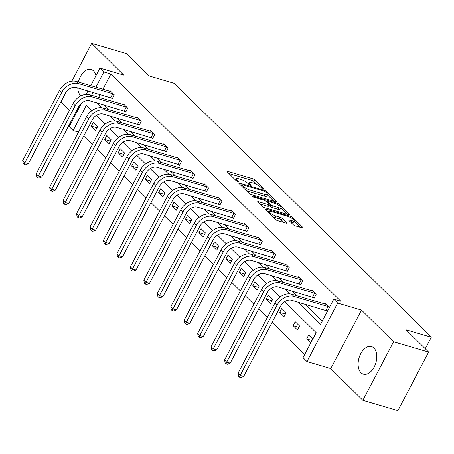 <?xml version="1.0" encoding="UTF-8"?>
<svg xmlns="http://www.w3.org/2000/svg" width="454" height="454" viewBox="0 0 454 454"><rect width="100%" height="100%" fill="white"/><g stroke="black" fill="none" stroke-linecap="round" stroke-linejoin="round"><path stroke-width="0.68" d="M263.348 189.102A1.266 0.312 27.7 0 0 263.876 189.102A1.266 0.312 27.7 0 0 263.717 188.802L254.722 179.909A1.81 0.448 27.7 0 0 252.503 178.666L227.738 171.385A1.81 0.448 27.7 0 0 226.983 171.379A1.81 0.448 27.7 0 0 227.21 171.816L236.205 180.709A1.266 0.312 27.7 0 0 237.76 181.577A1.266 0.312 27.7 0 0 238.288 181.577A1.266 0.312 27.7 0 0 238.134 181.271L236.965 180.124A5.788 1.43 27.7 0 1 236.245 178.728A5.788 1.43 27.7 0 1 238.662 178.74L240.722 179.347A5.788 1.43 27.7 0 1 247.833 183.32L249.002 184.472A1.266 0.312 27.7 0 0 250.557 185.34A1.266 0.312 27.7 0 0 251.085 185.34A1.266 0.312 27.7 0 0 250.926 185.039L249.762 183.887A5.788 1.43 27.7 0 1 249.036 182.491A5.788 1.43 27.7 0 1 251.454 182.502L253.519 183.11A5.788 1.43 27.7 0 1 260.63 187.082L261.793 188.234A1.266 0.312 27.7 0 0 263.348 189.102M360.97 372.717A14.38 8.768 106.4 0 1 359.784 355.76A14.38 8.768 106.4 0 1 371.503 346.589A14.38 8.768 106.4 0 1 373.926 348.048A14.38 8.768 106.4 0 1 375.112 364.999A14.38 8.768 106.4 0 1 363.393 374.175A14.38 8.768 106.4 0 1 360.97 372.717M80.852 95.868A14.38 8.768 106.4 0 1 80.619 95.646A14.38 8.768 106.4 0 1 77.776 87.923M78.366 82.032A14.38 8.768 106.4 0 1 91.152 69.519A14.38 8.768 106.4 0 1 93.575 70.977A14.38 8.768 106.4 0 1 95.993 75.619M362.871 400.297L393.59 341.783L361.503 310.065L330.779 368.58L362.871 400.297L397.908 410.603L428.627 352.088L406.075 329.791L431.3 337.214L174.501 83.417L149.27 76L126.711 53.703L91.674 43.397L71.851 81.158M66.267 91.787L60.955 101.912L69.479 110.339M428.627 352.088L393.59 341.783M293.159 224.628A1.81 0.448 27.7 0 0 295.384 225.871L302.33 227.914A1.81 0.448 27.7 0 0 303.085 227.919A1.81 0.448 27.7 0 0 302.858 227.482L292.87 217.608A1.81 0.448 27.7 0 0 290.645 216.365L265.885 209.084A1.81 0.448 27.7 0 0 265.13 209.078A1.81 0.448 27.7 0 0 265.352 209.515L275.345 219.39A1.81 0.448 27.7 0 0 277.57 220.627L285.958 223.096A1.81 0.448 27.7 0 0 286.712 223.101A1.81 0.448 27.7 0 0 286.491 222.664L282.212 218.442A1.81 0.448 27.7 0 0 279.987 217.199L275.828 215.973A4.841 1.197 27.7 0 1 271.22 213.721A4.841 1.197 27.7 0 1 269.279 211.485A4.841 1.197 27.7 0 1 271.299 211.496L287.603 216.291A4.841 1.197 27.7 0 1 292.211 218.544A4.841 1.197 27.7 0 1 294.152 220.78A4.841 1.197 27.7 0 1 292.132 220.769L289.414 219.969A1.81 0.448 27.7 0 0 288.659 219.963A1.81 0.448 27.7 0 0 288.886 220.4L293.159 224.628M90.721 85.664L99.937 68.106L123.766 75.114L91.674 43.397M99.937 68.106L103.864 71.982L95.885 87.185M298.335 302.256L320.592 324.247L333.752 299.18L340.761 301.24L110.872 74.047L103.864 71.982M333.752 299.18L337.674 303.056L306.955 361.577L303.028 357.695L316.188 332.629L284.8 301.609M361.503 310.065L337.674 303.056M275.998 201.888A1.81 0.448 27.7 0 0 276.753 201.894A1.81 0.448 27.7 0 0 276.526 201.457L266.538 191.582A1.81 0.448 27.7 0 0 264.313 190.339L239.547 183.058A1.81 0.448 27.7 0 0 238.793 183.053A1.81 0.448 27.7 0 0 239.02 183.49L249.013 193.364A1.81 0.448 27.7 0 0 251.232 194.607L275.998 201.888M279.704 204.595L289.692 214.47A1.81 0.448 27.7 0 1 289.919 214.907A1.81 0.448 27.7 0 1 289.164 214.901L264.404 207.62A1.81 0.448 27.7 0 1 262.179 206.377L257.9 202.149A1.81 0.448 27.7 0 1 257.679 201.712A1.81 0.448 27.7 0 1 258.434 201.718L268.473 204.669A1.81 0.448 27.7 0 0 269.228 204.675A1.81 0.448 27.7 0 0 269.006 204.238L266.169 201.434A1.81 0.448 27.7 0 0 263.944 200.197L253.491 197.121A1.266 0.312 27.7 0 1 252.282 196.531A1.266 0.312 27.7 0 1 251.777 195.946A1.266 0.312 27.7 0 1 252.305 195.946L277.479 203.352A1.81 0.448 27.7 0 1 279.704 204.595L279.153 205.634M425.245 348.74L431.3 337.214M293.153 325.654L297.466 329.922L299.544 325.966L295.231 321.704L293.153 325.654L298.828 327.323M266.243 299.055L270.556 303.323L272.627 299.368L268.314 295.106L266.243 299.055L271.918 300.73M239.326 272.457L243.639 276.724L245.716 272.769L241.403 268.507L239.326 272.457L245.001 274.131M212.415 245.858L216.728 250.126L218.8 246.17L214.487 241.908L212.415 245.858L218.09 247.532M185.499 219.265L189.812 223.527L191.889 219.571L187.576 215.309L185.499 219.265L191.174 220.933M158.588 192.666L162.901 196.928L164.972 192.973L160.659 188.711L158.588 192.666L164.263 194.335M131.671 166.068L135.984 170.329L138.061 166.374L133.748 162.112L131.671 166.068L137.346 167.736M104.76 139.469L109.073 143.731L111.151 139.775L106.832 135.513L104.76 139.469L110.436 141.137M83.718 136.087L92.355 144.622M97.173 149.389L105.81 157.924M110.634 162.685L119.271 171.22M124.09 175.987L132.727 184.523M137.545 189.284L146.182 197.819M151 202.586L159.638 211.121M164.462 215.883L173.099 224.418M177.917 229.185L186.554 237.72M191.372 242.481L200.01 251.017M204.828 255.784L213.465 264.319M218.289 269.08L226.926 277.615M231.744 282.382L240.382 290.918M245.2 295.679L253.837 304.214M258.655 308.975L267.293 317.516M272.116 322.278L304.713 354.495M91.299 126.167L95.612 130.429L97.689 126.479L93.376 122.211L91.299 126.167L96.974 127.835M118.216 152.765L122.529 157.027L124.606 153.072L120.293 148.81L118.216 152.765L123.891 154.434M145.127 179.364L149.44 183.626L151.517 179.671L147.204 175.409L145.127 179.364L150.802 181.032M172.043 205.963L176.356 210.225L178.433 206.269L174.12 202.007L172.043 205.963L177.718 207.631M198.954 232.561L203.267 236.823L205.344 232.868L201.031 228.606L198.954 232.561L204.629 234.23M225.871 259.16L230.184 263.422L232.261 259.467L227.948 255.205L225.871 259.16L231.546 260.829M252.782 285.759L257.095 290.021L259.172 286.065L254.859 281.803L252.782 285.759L258.457 287.427M279.698 312.358L284.011 316.62L286.088 312.664L281.775 308.402L279.698 312.358L285.373 314.026M312.806 339.076L308.686 335.001L306.609 338.956L312.029 340.551M310.729 343.025L306.609 338.956M78.502 132.074L73.139 130.502L69.218 126.621L81.533 103.166M74.297 115.1L74.933 115.73M330.779 368.58L306.955 361.577M86.147 94.37L87.963 90.919M91.708 110.77L86.3 105.43L73.139 130.502M280.101 296.961L271.344 288.307M266.646 283.665L257.889 275.011M253.184 270.363L244.434 261.714M239.729 257.066L230.972 248.412M226.274 243.764L217.517 235.115M212.818 230.467L204.062 221.813M199.363 217.165L190.606 208.517M185.902 203.869L177.145 195.214M172.446 190.567L163.69 181.918M158.991 177.27L150.234 168.616M145.535 163.968L136.779 155.319M132.074 150.671L123.323 142.017M118.619 137.369L109.862 128.72M105.163 124.073L96.407 115.418M96.486 102.763L101.469 107.694M109.942 116.065L114.93 120.991M123.397 129.362L128.386 134.293M136.853 142.664L141.841 147.59M150.314 155.96L155.296 160.892M163.769 169.263L168.757 174.188M177.225 182.559L182.213 187.491M190.68 195.861L195.668 200.787M204.141 209.158L209.124 214.089M217.597 222.46L222.585 227.386M231.052 235.757L236.04 240.688M244.507 249.059L249.496 253.985M257.968 262.355L262.951 267.287M271.424 275.657L276.412 280.583M284.879 288.954L289.868 293.88M93.127 92.434L91.634 95.278M103.489 104.823L108.217 109.493M116.95 118.125L121.672 122.796M130.406 131.422L135.133 136.092M143.861 144.724L148.589 149.394M157.317 158.02L162.044 162.691M170.778 171.323L175.499 175.993M184.233 184.619L188.96 189.29M197.689 197.921L202.416 202.592M211.144 211.218L215.871 215.888M224.605 224.52L229.327 229.191M238.061 237.817L242.788 242.487M251.516 251.119L256.243 255.789M264.971 264.415L269.699 269.086M278.433 277.717L283.154 282.388M291.888 291.014L296.615 295.685M305.343 304.316L322.272 321.046M110.872 74.047L102.888 89.245M100.135 94.494L98.643 97.338M327.334 311.399L326.562 310.632M324.951 304.021L325.291 303.374L329.411 307.443M311.495 290.719L311.836 290.072L316.149 294.334L314.072 298.289L313.107 297.33M298.04 277.422L298.38 276.775L302.693 281.037L300.616 284.987L299.646 284.034M284.584 264.12L284.925 263.473L289.238 267.735L287.161 271.691L286.19 270.732M271.123 250.824L271.464 250.177L275.777 254.439L273.705 258.388L272.735 257.435M257.668 237.521L258.008 236.874L262.321 241.136L260.244 245.092L259.279 244.133M244.212 224.225L244.553 223.578L248.866 227.84L246.789 231.795L245.818 230.836M230.757 210.923L231.097 210.276L235.41 214.538L233.333 218.493L232.363 217.534M217.296 197.626L217.636 196.979L221.949 201.241L219.878 205.197L218.907 204.238M203.84 184.324L204.181 183.677L208.494 187.939L206.417 191.894L205.452 190.935M190.385 171.027L190.725 170.381L195.038 174.642L192.961 178.598L191.991 177.639M176.929 157.731L177.27 157.078L181.583 161.34L179.506 165.296L178.536 164.337M163.468 144.429L163.809 143.782L168.122 148.044L166.051 151.999L165.08 151.04M150.013 131.132L150.353 130.48L154.666 134.742L152.589 138.697L151.625 137.738M136.558 117.83L136.898 117.183L141.211 121.445L139.134 125.4L138.164 124.441M123.102 104.533L123.443 103.881L127.756 108.143L125.679 112.098L124.708 111.139M109.641 91.231L109.982 90.584L114.294 94.846L112.223 98.802L111.253 97.843M257.038 184.602L253.894 181.492A1.81 0.448 27.7 0 0 251.669 180.249L228.992 173.581M241.335 185.408L240.807 185.255M273.915 201.275L267.361 194.8M265.539 191.934A1.266 0.312 27.7 0 0 263.984 191.066L242.249 184.676A1.266 0.312 27.7 0 0 241.721 184.67A1.266 0.312 27.7 0 0 241.88 184.977L243.106 186.191A5.788 1.43 27.7 0 0 250.216 190.164L265.074 194.533A5.788 1.43 27.7 0 0 267.491 194.545A5.788 1.43 27.7 0 0 266.77 193.149L265.539 191.934M245.864 190.254A5.788 1.43 27.7 0 0 249.388 191.741L250.216 190.164M267.491 194.545L266.663 196.128A5.788 1.43 27.7 0 1 264.245 196.111L249.388 191.741M280.759 208.046L287.081 214.288M259.688 203.914L267.644 206.252A1.81 0.448 27.7 0 0 268.399 206.258L269.228 204.675M266.765 202.024L267.508 202.246M278.898 207.739A4.841 1.197 27.7 0 0 280.918 207.75A4.841 1.197 27.7 0 0 278.977 205.509A4.841 1.197 27.7 0 0 274.364 203.261L268.62 201.57A1.81 0.448 27.7 0 0 267.866 201.565A1.81 0.448 27.7 0 0 268.093 202.002L270.93 204.805A1.81 0.448 27.7 0 0 273.155 206.048L278.898 207.739L278.064 209.317A4.841 1.197 27.7 0 0 280.084 209.328L280.918 207.75M278.064 209.317L272.321 207.631A1.81 0.448 27.7 0 1 270.102 206.388L268.933 205.236M294.152 220.78L293.318 222.364A4.841 1.197 27.7 0 1 291.298 222.352L290.668 222.165M272.428 216.507A4.841 1.197 27.7 0 0 274.999 217.557L275.828 215.973M283.875 222.483L281.384 220.02A1.81 0.448 27.7 0 0 279.159 218.783L274.999 217.557M269.086 211.848L267.139 211.275M300.247 227.301L293.982 221.109M110.952 91.543L76.346 81.436L78.502 83.57L113.33 93.887M112.45 98.359L76.425 87.526A9.216 6.941 134.7 0 0 65.268 93.371L28.358 163.667L25.583 164.774L24.181 164.365L23.319 163.508L22.7 160.506L59.605 90.21A13.824 10.414 -45.3 0 1 76.346 81.436M22.7 160.506L24.856 162.64L61.761 92.338A13.824 10.414 -45.3 0 1 78.502 83.57M24.181 164.365L24.856 162.64L28.358 163.667M110.702 97.604L112.779 93.649M124.407 104.84L89.801 94.738L91.958 96.867L126.785 107.189M125.911 111.661L89.886 100.822A9.216 6.941 134.7 0 0 78.724 106.667L41.819 176.969L39.038 178.076L37.637 177.662L36.774 176.81L36.155 173.803L73.066 103.506A13.824 10.414 -45.3 0 1 89.801 94.738M36.155 173.803L38.312 175.936L75.222 105.64A13.824 10.414 -45.3 0 1 91.958 96.867M37.637 177.662L38.312 175.936L41.819 176.969M124.158 110.907L126.235 106.951M137.868 118.142L103.262 108.035L105.419 110.169L140.241 120.486M139.367 124.958L103.342 114.124A9.216 6.941 134.7 0 0 92.179 119.97L55.275 190.266L52.494 191.372L51.098 190.964L50.235 190.107L49.611 187.105L86.521 116.809A13.824 10.414 -45.3 0 1 103.262 108.035M49.611 187.105L51.767 189.239L88.678 118.937A13.824 10.414 -45.3 0 1 105.419 110.169M51.098 190.964L51.767 189.239L55.275 190.266M137.619 124.203L139.69 120.248M151.324 131.439L116.718 121.337L118.874 123.465L153.696 133.788M152.822 138.26L116.797 127.421A9.216 6.941 134.7 0 0 105.64 133.266L68.73 203.568L65.955 204.675L64.553 204.26L63.691 203.409L63.072 200.401L99.976 130.105A13.824 10.414 -45.3 0 1 116.718 121.337M63.072 200.401L65.228 202.535L102.133 132.239A13.824 10.414 -45.3 0 1 118.874 123.465M64.553 204.26L65.228 202.535L68.73 203.568M151.074 137.505L153.151 133.55M164.779 144.741L130.173 134.634L132.33 136.768L167.157 147.085M166.278 151.557L130.253 140.723A9.216 6.941 134.7 0 0 119.096 146.568L82.185 216.864L79.41 217.971L78.009 217.562L77.146 216.706L76.527 213.703L113.432 143.407A13.824 10.414 -45.3 0 1 130.173 134.634M76.527 213.703L78.684 215.832L115.588 145.535A13.824 10.414 -45.3 0 1 132.33 136.768M78.009 217.562L78.684 215.832L82.185 216.864M164.53 150.802L166.607 146.846M178.235 158.037L143.629 147.936L145.785 150.064L180.613 160.387M179.739 164.859L143.708 154.019A9.216 6.941 134.7 0 0 132.551 159.865L95.646 230.167L92.866 231.273L91.464 230.859L90.601 230.008L89.983 227L126.893 156.704A13.824 10.414 -45.3 0 1 143.629 147.936M89.983 227L92.139 229.134L129.049 158.838A13.824 10.414 -45.3 0 1 145.785 150.064M91.464 230.859L92.139 229.134L95.646 230.167M177.985 164.104L180.062 160.148M191.696 171.334L157.084 161.232L159.241 163.366L194.068 173.683M193.194 178.155L157.169 167.322A9.216 6.941 134.7 0 0 146.006 173.167L109.102 243.463L106.321 244.57L104.919 244.161L104.057 243.304L103.438 240.302L140.348 170.006A13.824 10.414 -45.3 0 1 157.084 161.232M103.438 240.302L105.595 242.43L142.505 172.134A13.824 10.414 -45.3 0 1 159.241 163.366M104.919 244.161L105.595 242.43L109.102 243.463M191.446 177.401L193.518 173.445M205.151 184.636L170.545 174.535L172.702 176.663L207.523 186.986M206.649 191.457L170.625 180.618A9.216 6.941 134.7 0 0 159.468 186.463L122.557 256.765L119.782 257.872L118.38 257.458L117.518 256.606L116.899 253.599L153.804 183.303A13.824 10.414 -45.3 0 1 170.545 174.535M116.899 253.599L119.056 255.733L155.96 185.436A13.824 10.414 -45.3 0 1 172.702 176.663M118.38 257.458L119.056 255.733L122.557 256.765M204.902 190.697L206.979 186.747M218.607 197.933L184.001 187.831L186.157 189.965L220.984 200.282M220.105 204.754L184.08 193.92A9.216 6.941 134.7 0 0 172.923 199.766L136.013 270.062L133.238 271.169L131.836 270.76L130.973 269.903L130.355 266.901L167.259 196.605A13.824 10.414 -45.3 0 1 184.001 187.831M130.355 266.901L132.511 269.029L169.416 198.733A13.824 10.414 -45.3 0 1 186.157 189.965M131.836 270.76L132.511 269.029L136.013 270.062M218.357 203.999L220.434 200.044M232.062 211.235L197.456 201.133L199.612 203.261L234.44 213.584M233.56 218.056L197.535 207.217A9.216 6.941 134.7 0 0 186.378 213.062L149.474 283.364L146.693 284.471L145.291 284.056L144.429 283.205L143.81 280.197L180.72 209.901A13.824 10.414 -45.3 0 1 197.456 201.133M143.81 280.197L145.967 282.331L182.877 212.035A13.824 10.414 -45.3 0 1 199.612 203.261M145.291 284.056L145.967 282.331L149.474 283.364M231.812 217.296L233.889 213.346M245.523 224.531L210.911 214.43L213.068 216.564L247.895 226.881M247.021 231.353L210.996 220.519A9.216 6.941 134.7 0 0 199.834 226.364L162.929 296.661L160.148 297.767L158.747 297.353L157.884 296.502L157.266 293.5L194.176 223.203A13.824 10.414 -45.3 0 1 210.911 214.43M157.266 293.5L159.422 295.628L196.332 225.332A13.824 10.414 -45.3 0 1 213.068 216.564M158.747 297.353L159.422 295.628L162.929 296.661M245.273 230.598L247.345 226.642M258.979 237.834L224.372 227.732L226.529 229.86L261.351 240.183M260.477 244.655L224.452 233.816A9.216 6.941 134.7 0 0 213.295 239.661L176.385 309.957L173.61 311.069L172.208 310.655L171.345 309.804L170.727 306.796L207.631 236.5A13.824 10.414 -45.3 0 1 224.372 227.732M170.727 306.796L172.883 308.93L209.788 238.634A13.824 10.414 -45.3 0 1 226.529 229.86M172.208 310.655L172.883 308.93L176.385 309.957M258.729 243.894L260.806 239.945M272.434 251.13L237.828 241.029L239.984 243.162L274.812 253.48M273.932 257.951L237.907 247.118A9.216 6.941 134.7 0 0 226.75 252.963L189.84 323.259L187.065 324.366L185.663 323.952L184.801 323.1L184.182 320.098L221.087 249.802A13.824 10.414 -45.3 0 1 237.828 241.029M184.182 320.098L186.339 322.226L223.243 251.93A13.824 10.414 -45.3 0 1 239.984 243.162M185.663 323.952L186.339 322.226L189.84 323.259M272.184 257.197L274.261 253.241M285.889 264.432L251.283 254.331L253.44 256.459L288.267 266.782M287.388 271.254L251.363 260.414A9.216 6.941 134.7 0 0 240.206 266.26L203.301 336.556L200.52 337.668L199.119 337.254L198.256 336.403L197.638 333.395L234.548 263.099A13.824 10.414 -45.3 0 1 251.283 254.331M197.638 333.395L199.794 335.529L236.704 265.232A13.824 10.414 -45.3 0 1 253.44 256.459M199.119 337.254L199.794 335.529L203.301 336.556M285.64 270.493L287.717 266.543M299.351 277.729L264.739 267.627L266.895 269.761L301.723 280.078M300.849 284.55L264.824 273.711A9.216 6.941 134.7 0 0 253.661 279.562L216.757 349.858L213.976 350.965L212.574 350.55L211.712 349.699L211.093 346.697L248.003 276.401A13.824 10.414 -45.3 0 1 264.739 267.627M211.093 346.697L213.249 348.825L250.16 278.529A13.824 10.414 -45.3 0 1 266.895 269.761M212.574 350.55L213.249 348.825L216.757 349.858M299.101 283.795L301.172 279.84M312.806 291.031L278.2 280.93L280.356 283.058L315.178 293.38M314.304 297.852L278.279 287.013A9.216 6.941 134.7 0 0 267.122 292.858L230.212 363.155L227.437 364.267L226.035 363.853L225.173 363.001L224.554 359.994L261.459 289.697A13.824 10.414 -45.3 0 1 278.2 280.93M224.554 359.994L226.711 362.127L263.615 291.831A13.824 10.414 -45.3 0 1 280.356 283.058M226.035 363.853L226.711 362.127L230.212 363.155M312.556 297.092L314.633 293.142M326.261 304.328L291.655 294.226L293.812 296.36L328.639 306.677M327.521 311.047L291.735 300.31A9.216 6.941 134.7 0 0 280.578 306.161L243.667 376.457L240.892 377.563L239.491 377.149L238.628 376.298L238.01 373.296L274.914 303A13.824 10.414 -45.3 0 1 291.655 294.226M238.01 373.296L240.166 375.424L277.071 305.128A13.824 10.414 -45.3 0 1 293.812 296.36M239.491 377.149L240.166 375.424L243.667 376.457M326.012 310.394L328.089 306.439M263.536 189.148L263.717 188.802M237.947 181.623L238.134 181.271M250.744 185.385L250.926 185.039M249.32 184.727L249.762 183.887M236.523 180.964L236.965 180.124M227.409 172.015L227.738 171.385M251.669 180.249L252.503 178.666M253.894 181.492L254.722 179.909M239.218 183.688L239.547 183.058M263.939 191.055L264.313 190.339M266.072 192.462L266.538 191.582M276.265 201.956L276.526 201.457M241.414 185.856L241.88 184.977M242.646 187.071L243.106 186.191M264.245 196.111L265.074 194.533M289.431 214.969L289.692 214.47M258.105 202.348L258.434 201.718M267.644 206.252L268.473 204.669M252.078 196.378L252.305 195.946M276.968 204.328L277.479 203.352M267.633 202.881L268.093 202.002M270.102 206.388L270.93 204.805M272.321 207.631L273.155 206.048M289.084 220.599L289.414 219.969M291.298 222.352L292.132 220.769M279.159 218.783L279.987 217.199M281.384 220.02L282.212 218.442M286.224 223.164L286.491 222.664M265.55 209.708L265.885 209.084M290.14 217.33L290.645 216.365M292.331 218.629L292.87 217.608M302.597 227.976L302.858 227.482M59.605 90.21L61.761 92.338M73.066 103.506L75.222 105.64M86.521 116.809L88.678 118.937M99.976 130.105L102.133 132.239M113.432 143.407L115.588 145.535M126.893 156.704L129.049 158.838M140.348 170.006L142.505 172.134M153.804 183.303L155.96 185.436M167.259 196.605L169.416 198.733M180.72 209.901L182.877 212.035M194.176 223.203L196.332 225.332M207.631 236.5L209.788 238.634M221.087 249.802L223.243 251.93M234.548 263.099L236.704 265.232M248.003 276.401L250.16 278.529M261.459 289.697L263.615 291.831M274.914 303L277.071 305.128M248.338 183.819L249.036 182.491M235.547 180.056L236.245 178.728M241.205 185.652L241.721 184.67M267.332 202.586L267.866 201.565M268.62 212.739L269.279 211.485"/></g></svg>
